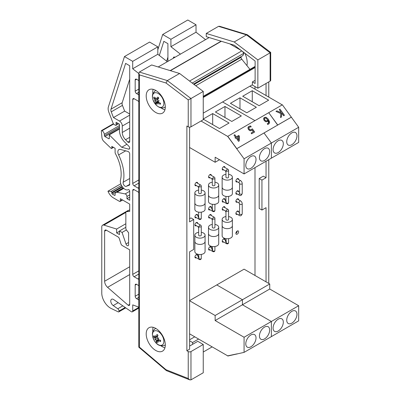 <?xml version="1.0" encoding="UTF-8"?>
<svg xmlns="http://www.w3.org/2000/svg" width="400" height="400" viewBox="0 0 400 400"><rect width="100%" height="100%" fill="white"/><g stroke="black" fill="none" stroke-linecap="round" stroke-linejoin="round"><path stroke-width="0.6" d="M196.355 185.58A1.93 1.115 -60 0 1 195.34 185.705A1.93 1.115 -60 0 1 194.94 184.825A1.93 1.115 120 0 0 194.99 184.79M194.94 184.825A1.93 1.115 -60 0 1 195.78 182.88A1.93 1.115 -60 0 1 197.27 182.365A1.93 1.115 -60 0 1 197.67 183.305M196.355 257.765A1.93 1.115 -60 0 1 195.34 257.89A1.93 1.115 -60 0 1 194.94 257.005A1.93 1.115 120 0 0 194.99 256.975M194.94 257.005A1.93 1.115 -60 0 1 195.78 255.065A1.93 1.115 -60 0 1 197.27 254.545A1.93 1.115 -60 0 1 197.67 255.49M196.355 225.69A1.93 1.115 -60 0 1 195.34 225.815A1.93 1.115 -60 0 1 194.94 224.935A1.93 1.115 120 0 0 194.99 224.905M194.94 224.935A1.93 1.115 -60 0 1 195.78 222.99A1.93 1.115 -60 0 1 197.27 222.475A1.93 1.115 -60 0 1 197.67 223.415M196.355 217.655A1.93 1.115 -60 0 1 195.34 217.78A1.93 1.115 -60 0 1 194.94 216.895A1.93 1.115 120 0 0 194.99 216.865M194.94 216.895A1.93 1.115 -60 0 1 195.78 214.955A1.93 1.115 -60 0 1 197.27 214.435A1.93 1.115 -60 0 1 197.67 215.38M210.005 177.7A1.93 1.115 -60 0 1 208.99 177.825A1.93 1.115 -60 0 1 208.59 176.945A1.93 1.115 120 0 0 208.64 176.91M208.59 176.945A1.93 1.115 -60 0 1 209.43 175A1.93 1.115 -60 0 1 210.92 174.485A1.93 1.115 -60 0 1 211.32 175.425M210.005 249.885A1.93 1.115 -60 0 1 208.99 250.01A1.93 1.115 -60 0 1 208.59 249.125A1.93 1.115 120 0 0 208.64 249.095M208.59 249.125A1.93 1.115 -60 0 1 209.43 247.185A1.93 1.115 -60 0 1 210.92 246.665A1.93 1.115 -60 0 1 211.32 247.61M210.005 217.81A1.93 1.115 -60 0 1 208.99 217.935A1.93 1.115 -60 0 1 208.59 217.055A1.93 1.115 120 0 0 208.64 217.025M208.59 217.055A1.93 1.115 -60 0 1 209.43 215.11A1.93 1.115 -60 0 1 210.92 214.595A1.93 1.115 -60 0 1 211.32 215.535M210.005 209.775A1.93 1.115 -60 0 1 208.99 209.9A1.93 1.115 -60 0 1 208.59 209.015A1.93 1.115 120 0 0 208.64 208.985M208.59 209.015A1.93 1.115 -60 0 1 209.43 207.075A1.93 1.115 -60 0 1 210.92 206.555A1.93 1.115 -60 0 1 211.32 207.5M223.655 169.82A1.93 1.115 -60 0 1 222.64 169.945A1.93 1.115 -60 0 1 222.24 169.065A1.93 1.115 120 0 0 222.29 169.03M222.24 169.065A1.93 1.115 -60 0 1 223.08 167.12A1.93 1.115 -60 0 1 224.57 166.605A1.93 1.115 -60 0 1 224.965 167.545M223.655 242.005A1.93 1.115 -60 0 1 222.64 242.13A1.93 1.115 -60 0 1 222.24 241.245A1.93 1.115 120 0 0 222.29 241.215M222.24 241.245A1.93 1.115 -60 0 1 223.08 239.305A1.93 1.115 -60 0 1 224.57 238.785A1.93 1.115 -60 0 1 224.965 239.73M223.655 209.93A1.93 1.115 -60 0 1 222.64 210.055A1.93 1.115 -60 0 1 222.24 209.175A1.93 1.115 120 0 0 222.29 209.14M222.24 209.175A1.93 1.115 -60 0 1 223.08 207.23A1.93 1.115 -60 0 1 224.57 206.715A1.93 1.115 -60 0 1 224.965 207.655M223.655 201.895A1.93 1.115 -60 0 1 222.64 202.02A1.93 1.115 -60 0 1 222.24 201.135A1.93 1.115 120 0 0 222.29 201.105M222.24 201.135A1.93 1.115 -60 0 1 223.08 199.195A1.93 1.115 -60 0 1 224.57 198.675A1.93 1.115 -60 0 1 224.965 199.62M237.305 214.265A1.93 1.115 -60 0 1 236.285 214.39A1.93 1.115 -60 0 1 235.885 213.505A1.93 1.115 120 0 0 235.94 213.475M235.885 213.505A1.93 1.115 -60 0 1 236.73 211.565A1.93 1.115 -60 0 1 238.215 211.05A1.93 1.115 -60 0 1 238.615 211.99M235.885 233.365A1.93 1.115 -60 0 1 236.73 231.425A1.93 1.115 -60 0 1 238.215 230.905A1.93 1.115 -60 0 1 238.215 233.135A1.93 1.115 -60 0 1 236.285 234.25A1.93 1.115 -60 0 1 235.885 233.365A1.93 1.115 120 0 0 237.25 231M237.305 202.05A1.93 1.115 -60 0 1 236.285 202.175A1.93 1.115 -60 0 1 235.885 201.295A1.93 1.115 120 0 0 235.94 201.26M235.885 201.295A1.93 1.115 -60 0 1 236.73 199.35A1.93 1.115 -60 0 1 238.215 198.835A1.93 1.115 -60 0 1 238.615 199.775M237.305 181.8A1.93 1.115 -60 0 1 236.285 181.925A1.93 1.115 -60 0 1 235.885 181.04A1.93 1.115 120 0 0 235.94 181.01M235.885 181.04A1.93 1.115 -60 0 1 236.73 179.1A1.93 1.115 -60 0 1 238.215 178.58A1.93 1.115 -60 0 1 238.615 179.525M237.305 194.01A1.93 1.115 -60 0 1 236.285 194.14A1.93 1.115 -60 0 1 235.885 193.255A1.93 1.115 120 0 0 235.94 193.225M235.885 193.255A1.93 1.115 -60 0 1 236.73 191.315A1.93 1.115 -60 0 1 238.215 190.795A1.93 1.115 -60 0 1 238.615 191.74M254.995 275.465L254.995 167.625M254.995 89.135L254.995 86.565M224.97 106.475L241.345 115.93L231.79 121.445L215.415 111.99L224.97 106.475L224.97 117.505M203.25 119.01L212.685 113.565L229.06 123.02L219.51 128.535L203.25 119.15M212.685 113.565L212.685 124.595M259.43 157.495A7.24 4.18 -60 0 1 262.59 150.21A7.24 4.18 -60 0 1 268.17 148.275A7.24 4.18 -60 0 1 268.17 156.63A7.24 4.18 -60 0 1 260.93 160.81A7.24 4.18 -60 0 1 259.43 157.495M245.78 165.375A7.24 4.18 -60 0 1 248.94 158.095A7.24 4.18 -60 0 1 254.52 156.155A7.24 4.18 -60 0 1 254.52 164.51A7.24 4.18 -60 0 1 247.28 168.69A7.24 4.18 -60 0 1 245.78 165.375M201.025 121.02L227.695 136.415L244.075 158.795L271.375 143.035L264.01 132.975L271.375 143.035L298.67 127.275L282.37 104.81L268.72 112.69L277.735 125.01L291.385 117.13M244.075 158.795L244.075 173.925L271.375 158.165L271.375 143.035L271.375 158.165L298.67 142.405L298.67 127.275M189.605 147.52L215.14 162.265L215.14 157.22L244.075 173.925M219.51 159.745L215.14 162.265M222.6 101.955L254.96 120.635L222.6 101.955M252.265 90.71L268.645 100.17L259.09 105.685L242.71 96.23L252.265 90.71L252.265 101.745M239.98 97.805L256.36 107.26L246.805 112.775L230.425 103.32L239.98 97.805L239.98 108.835M286.73 141.735A7.24 4.18 -60 0 1 289.89 134.45A7.24 4.18 -60 0 1 295.465 132.515A7.24 4.18 -60 0 1 295.465 140.87A7.24 4.18 -60 0 1 288.23 145.05A7.24 4.18 -60 0 1 286.73 141.735M273.08 149.615A7.24 4.18 -60 0 1 276.24 142.33A7.24 4.18 -60 0 1 281.82 140.395A7.24 4.18 -60 0 1 281.82 148.75A7.24 4.18 -60 0 1 274.58 152.93A7.24 4.18 -60 0 1 273.08 149.615M249.9 86.195L282.26 104.875M256.02 337.915A7.24 4.18 -60 0 1 252.86 345.2A7.24 4.18 -60 0 1 247.28 347.14A7.24 4.18 -60 0 1 247.28 338.785A7.24 4.18 -60 0 1 254.52 334.605A7.24 4.18 -60 0 1 256.02 337.915M269.67 330.035A7.24 4.18 -60 0 1 266.51 337.32A7.24 4.18 -60 0 1 260.93 339.26A7.24 4.18 -60 0 1 260.93 330.905A7.24 4.18 -60 0 1 268.17 326.725A7.24 4.18 -60 0 1 269.67 330.035M269.735 289.02L242.44 304.78L242.44 299.74L242.44 304.78L215.14 320.54L215.14 315.5L242.44 299.74L216.78 284.925L244.075 269.165L269.735 283.98L269.735 289.02L298.67 305.725L298.67 320.855L244.075 352.38L227.775 356.02L236.715 353.935L227.695 355.845L189.605 333.85M298.67 305.725L271.375 321.485L242.44 304.78L271.375 321.485L271.375 336.615L271.375 321.485L244.075 337.25L244.075 352.38M244.075 337.25L215.14 320.54M189.605 300.755L215.14 315.5M269.735 283.98L242.44 299.74L216.78 284.925L189.605 300.61M283.315 322.155A7.24 4.18 -60 0 1 280.155 329.44A7.24 4.18 -60 0 1 274.58 331.38A7.24 4.18 -60 0 1 274.58 323.025A7.24 4.18 -60 0 1 281.82 318.845A7.24 4.18 -60 0 1 283.315 322.155M296.965 314.275A7.24 4.18 -60 0 1 293.805 321.56A7.24 4.18 -60 0 1 288.23 323.5A7.24 4.18 -60 0 1 288.23 315.14A7.24 4.18 -60 0 1 295.465 310.965A7.24 4.18 -60 0 1 296.965 314.275M198.65 256.155L197.945 256.36L199.035 258.865L198.65 254.415M201.275 226.255A1.315 1.315 0 0 0 200.62 225.12A1.315 0.76 -60 0 0 199.605 225.47A1.315 0.76 -60 0 0 199.035 226.795A1.315 0.76 0 0 0 200.465 226.96A1.315 0.76 0 0 0 201.275 226.255L201.275 235.17A1.315 0.76 180 0 1 200.465 235.87A1.315 0.76 180 0 1 199.035 235.705A1.315 0.76 180 0 1 198.65 235.17L198.65 227.755L199.035 226.795L198.01 226.645L194.94 224.875M198.65 232.315A5.115 2.95 0 0 0 194.85 235.17A5.115 2.95 0 0 0 196.345 237.255A5.115 2.95 0 0 0 201.92 237.895A5.115 2.95 0 0 0 205.075 235.17A5.115 2.95 0 0 0 201.275 232.315M196.345 243.56A5.115 2.95 180 0 1 194.85 241.475A5.115 2.955 0 0 0 199.965 244.425A5.115 2.955 0 0 0 205.08 241.475A5.115 2.95 180 0 1 201.92 244.2A5.115 2.95 180 0 1 196.345 243.56M194.85 241.395A5.115 2.955 0 0 0 194.845 241.475L194.85 235.17M194.845 241.475L194.845 251.56A5.115 2.955 180 0 0 199.965 254.515A5.115 2.955 180 0 0 205.08 251.56L205.08 241.475A5.115 2.955 0 0 0 205.075 241.395M225.95 240.395L225.245 240.6L226.33 243.105L225.95 238.655M228.575 210.495A1.315 1.315 0 0 0 227.915 209.36A1.315 0.76 -60 0 0 226.905 209.71A1.315 0.76 -60 0 0 226.33 211.035A1.315 0.76 0 0 0 227.765 211.195A1.315 0.76 0 0 0 228.575 210.495L228.575 219.41A1.315 0.76 180 0 1 227.765 220.11A1.315 0.76 180 0 1 226.33 219.945A1.315 0.76 180 0 1 225.95 219.41L225.95 211.995L226.33 211.035L225.305 210.885L222.24 209.115M225.95 216.555A5.115 2.95 0 0 0 222.145 219.41A5.115 2.95 0 0 0 223.645 221.495A5.115 2.95 0 0 0 229.215 222.135A5.115 2.95 0 0 0 232.375 219.41A5.115 2.95 0 0 0 228.575 216.555M223.645 227.8A5.115 2.95 180 0 1 222.145 225.715A5.115 2.955 0 0 0 227.26 228.665A5.115 2.955 0 0 0 232.375 225.715A5.115 2.95 180 0 1 229.215 228.44A5.115 2.95 180 0 1 223.645 227.8M222.145 225.635A5.115 2.955 0 0 0 222.145 225.715L222.145 219.41M222.145 225.715L222.145 235.8A5.115 2.955 180 0 0 227.26 238.755A5.115 2.955 180 0 0 232.375 235.8L232.375 225.715A5.115 2.955 0 0 0 232.375 225.635M214.925 178.265A1.315 1.315 0 0 0 214.27 177.13A1.315 0.76 -60 0 0 213.255 177.48A1.315 0.76 -60 0 0 212.685 178.8A1.315 0.76 0 0 0 214.115 178.965A1.315 0.76 0 0 0 214.925 178.265L214.925 185.035A1.315 0.76 180 0 1 213.61 185.795A1.315 0.76 180 0 1 212.3 185.035L212.3 179.735L212.685 178.8L211.65 178.65L208.59 176.885M212.3 208.165L211.595 208.37L212.685 210.875L212.3 208.85L212.3 204.28M218.725 195.205L218.725 201.425A5.115 2.95 180 0 1 213.61 204.38A5.115 2.95 180 0 1 208.5 201.425L208.5 195.205M218.725 185.035L218.725 195.125A5.115 2.955 180 0 1 215.57 197.85A5.115 2.955 180 0 1 209.995 197.21A5.115 2.955 180 0 1 208.495 195.125L208.495 185.035A5.115 2.955 0 0 0 209.995 187.125A5.115 2.955 0 0 0 215.57 187.765A5.115 2.955 0 0 0 218.725 185.035A5.115 2.955 0 0 0 214.925 182.18M212.3 182.18A5.115 2.955 0 0 0 208.495 185.035M212.3 248.275L211.595 248.48L212.685 250.985L212.3 246.535M214.925 218.375A1.315 1.315 0 0 0 214.27 217.24A1.315 0.76 -60 0 0 213.255 217.59A1.315 0.76 -60 0 0 212.685 218.915A1.315 0.76 0 0 0 214.115 219.075A1.315 0.76 0 0 0 214.925 218.375L214.925 227.29A1.315 0.76 180 0 1 214.115 227.99A1.315 0.76 180 0 1 212.685 227.825A1.315 0.76 180 0 1 212.3 227.29L212.3 219.875L212.685 218.915L211.66 218.765L208.59 216.995M212.3 224.435A5.115 2.95 0 0 0 208.5 227.29A5.115 2.95 0 0 0 209.995 229.375A5.115 2.95 0 0 0 215.57 230.015A5.115 2.95 0 0 0 218.725 227.29A5.115 2.95 0 0 0 214.925 224.435M209.995 235.68A5.115 2.95 180 0 1 208.5 233.595A5.115 2.955 0 0 0 213.61 236.545A5.115 2.955 0 0 0 218.725 233.595A5.115 2.95 180 0 1 215.57 236.32A5.115 2.95 180 0 1 209.995 235.68M208.5 233.515A5.115 2.955 0 0 0 208.495 233.595L208.5 227.29M208.495 233.595L208.495 243.68A5.115 2.955 180 0 0 213.61 246.635A5.115 2.955 180 0 0 218.725 243.68L218.725 233.595A5.115 2.955 0 0 0 218.725 233.515M201.275 186.145A1.315 1.315 0 0 0 200.62 185.01A1.315 0.76 -60 0 0 199.605 185.36A1.315 0.76 -60 0 0 199.035 186.685A1.315 0.76 0 0 0 200.465 186.845A1.315 0.76 0 0 0 201.275 186.145L201.275 192.915A1.315 0.76 180 0 1 199.965 193.675A1.315 0.76 180 0 1 198.65 192.915L198.65 187.615L199.035 186.685L198 186.53L194.94 184.765M198.65 216.045L197.945 216.25L199.035 218.755L198.65 216.73L198.65 212.16M205.075 203.085L205.075 209.305A5.115 2.95 180 0 1 199.965 212.26A5.115 2.95 180 0 1 194.85 209.305L194.85 203.085M205.08 192.915L205.08 203.005A5.115 2.955 180 0 1 201.92 205.73A5.115 2.955 180 0 1 196.345 205.09A5.115 2.955 180 0 1 194.845 203.005L194.845 192.915A5.115 2.955 0 0 0 196.345 195.005A5.115 2.955 0 0 0 201.92 195.645A5.115 2.955 0 0 0 205.08 192.915A5.115 2.955 0 0 0 201.275 190.06M198.65 190.06A5.115 2.955 0 0 0 194.845 192.915M228.575 170.385A1.315 1.315 0 0 0 227.915 169.25A1.315 0.76 -60 0 0 226.905 169.6A1.315 0.76 -60 0 0 226.33 170.92A1.315 0.76 0 0 0 227.765 171.085A1.315 0.76 0 0 0 228.575 170.385L228.575 177.155A1.315 0.76 180 0 1 227.26 177.915A1.315 0.76 180 0 1 225.95 177.155L225.95 171.855L226.33 170.92L225.3 170.77L222.24 169.005M225.95 200.285L225.245 200.49L226.33 202.995L225.95 200.97L225.95 196.4M232.375 187.325L232.375 193.545A5.115 2.95 180 0 1 227.26 196.5A5.115 2.95 180 0 1 222.145 193.545L222.145 187.325M232.375 177.155L232.375 187.24A5.115 2.955 180 0 1 229.22 189.97A5.115 2.955 180 0 1 223.645 189.33A5.115 2.955 180 0 1 222.145 187.24L222.145 177.155A5.115 2.955 0 0 0 223.645 179.245A5.115 2.955 0 0 0 229.22 179.885A5.115 2.955 0 0 0 232.375 177.155A5.115 2.955 0 0 0 228.575 174.3M225.95 174.3A5.115 2.955 0 0 0 222.145 177.155M189.605 346.055L197.795 341.325L203.25 344.475L190.97 351.57A1.93 1.115 180 0 1 188.24 351.57L186.875 350.78L189.605 349.205L189.605 251.805L193.7 249.44L193.7 219.495L189.605 221.86L189.605 127.15M188.24 351.57L188.24 378.51L189.78 379.87L190.97 379.86L203.25 372.765L203.25 344.475M186.875 350.78L186.875 126.035L188.24 126.825A1.93 1.115 0 0 0 190.97 126.825L203.25 119.73L203.25 91.44L179.605 73.485L151.66 64.965L139.375 72.055L138.81 73.21L139.375 74.88L166.01 83L167.32 80.58L139.375 72.055M193.7 219.495L190.97 217.92L189.605 218.71M161.02 345.84A13.51 7.8 -120 0 0 162.305 346.685A13.51 7.8 -120 0 0 164.94 347.775M153.12 327.31A13.51 7.8 -120 0 0 152.84 331.67M155.755 350.465A13.51 7.8 60 0 1 146.925 338.56A13.51 7.8 60 0 1 149 327.73A13.51 7.8 60 0 1 162.51 335.535A13.51 7.8 60 0 1 162.51 351.135A13.51 7.8 60 0 1 155.755 350.465M161.02 107.855A13.51 7.8 -120 0 0 162.305 108.7A13.51 7.8 -120 0 0 164.94 109.79M153.12 89.325A13.51 7.8 -120 0 0 152.84 93.685M155.755 112.48A13.51 7.8 60 0 1 146.925 100.575A13.51 7.8 60 0 1 149 89.75A13.51 7.8 60 0 1 162.51 97.55A13.51 7.8 60 0 1 162.51 113.15A13.51 7.8 60 0 1 155.755 112.48M203.25 91.44L190.97 98.535L167.32 80.58L179.605 73.485M166.01 83L188.24 99.88L190.97 98.535L190.97 126.825M188.24 378.51L166.01 369.725L139.375 347.09L138.81 347.185L138.81 73.21M166.01 369.725L166.46 370.65L189.78 379.87M261.945 210.04L259.215 208.465L259.215 178.52L261.945 180.095L261.945 210.04L266.04 207.675L266.04 281.84M259.215 178.52L263.31 176.155L266.04 177.73L261.945 180.095M266.04 83.485L266.04 95.51M266.04 161.25L266.04 177.73M246.935 65.615A17.37 10.03 -120 0 0 244.93 53.3M257.85 88.21L257.85 59.92L234.2 41.965L206.255 33.445L206.255 36.68L234.305 45.235L255.12 61.04L255.12 83.485L252.39 81.905L252.39 85.06L257.85 88.21L270.13 81.12A1.93 1.115 0 0 0 270.7 80.33L270.7 52.435L270.13 52.83L270.13 81.12M206.255 33.445L218.54 26.35L246.485 34.875L270.13 52.83L257.85 59.92M255.12 80.33L252.39 81.905M268.77 81.905L268.77 97.09M268.77 159.67L268.77 283.42M270.695 52.425L247.31 34.725L219.625 26.285L218.54 26.35M247.31 34.725L246.485 34.875L234.2 41.965M203.25 113.125L252.39 84.755M203.25 97.49L255.12 67.545M255.12 66.64A1.17 0.675 -120 0 0 254.68 66.65A1.17 0.675 -120 0 0 254.65 66.67L203.25 96.345L254.68 66.65M249.96 69.375L241.77 59.19A1.955 1.13 60 0 1 241.08 57.33L241.115 56.605M193.545 84.07L242.91 55.57L243.945 53.205L242.24 51.26M192.225 83.065L243.945 53.205M189.58 81.06L241.79 50.915M241.15 50.43L229.735 43.84M158.215 66.965L209.14 37.56M203.25 352.03L212.17 346.88M189.605 340.8L192.585 342.52L198.6 339.045M192.585 342.52L192.585 344.33M189.605 339.775L194.735 336.815M152.8 94.77A8.06 4.655 60 0 1 162.5 98.25A8.06 4.655 60 0 1 159.24 107.13A8.06 4.655 60 0 1 152.8 94.77M156.085 98.83L155.24 98.91A15.415 10.915 -150.7 0 1 154.065 96.975A4.935 2.85 -120 0 0 153.715 97.93A15.415 11.605 10.3 0 0 154.955 99.69L155.255 100.75L155.81 100.55L155.345 101.02L155.74 102.035A15.415 5.315 141.6 0 0 155.505 103.255A4.935 2.85 -120 0 0 156.51 104.24A15.415 5.54 -52.8 0 1 156.56 102.84L158.105 101.615M158.44 102.06L157.445 102.895L158.195 102.875A15.415 12.465 22.2 0 0 160.225 104.32A4.935 2.85 -120 0 0 160.575 103.36A15.415 10.055 -161.5 0 1 158.485 102.095L158.11 101.08A15.26 4.855 150.7 0 0 159.265 100.84A15.26 3.23 -8.2 0 1 158.02 100.805L157.695 99.75A15.415 3.76 -46.7 0 1 158.785 98.035A4.935 2.85 -120 0 0 157.78 97.05A15.415 7.09 135.7 0 0 156.875 98.945L156.11 98.935A15.26 10.28 81.2 0 1 155.75 97.39A15.26 12.84 -75 0 0 155.92 98.93L155.74 99.16L156.145 98.98M158.665 98.115L156.675 99.17L158.595 98.32M157.445 102.895A15.26 9.78 89.8 0 0 158.04 104.19A15.26 13.34 -86.7 0 1 157.255 102.895L157.465 102.815M156.56 102.84L157.255 102.895M155.345 101.02A15.26 6.29 155 0 1 154.525 100.74A15.26 1.795 -12.7 0 0 155.255 100.75M154.645 98.01L153.715 97.93M155.505 103.255L158.045 101.35M160.225 104.32L160.255 103.63M158.725 98.13A4.53 2.615 60 0 0 157.835 97.27L157.78 97.05M158.11 101.08L155.74 102.035M155.81 100.55L157.825 99.53M158.69 331.775A8.06 4.655 60 0 1 162.84 344.515A8.06 4.655 60 0 1 153.005 337.81A8.06 4.655 60 0 1 158.69 331.775M158.87 339.74L157.86 340.475L157.745 340.795L158.39 340.52A15.415 11.005 4.6 0 0 160.53 341.555A4.935 2.85 -120 0 0 160.63 340.385A15.415 8.19 -175.3 0 1 158.47 339.57L157.93 338.575A15.26 1.875 142.7 0 0 158.915 337.995A15.26 0.33 -16.8 0 1 157.79 338.31L157.305 337.285A15.415 6.475 -56.4 0 1 157.985 335.205A4.935 2.85 -120 0 0 156.925 334.48A15.415 9.54 125.1 0 0 156.44 336.695L155.78 336.94A15.26 10.735 62.2 0 1 155.21 335.465A15.26 13.655 -100.5 0 0 155.615 337L155.045 337.235A15.415 9.455 -166.8 0 1 153.76 335.705A4.935 2.85 -120 0 0 153.665 336.875A15.415 9.74 -4 0 0 154.965 338.185L155.435 339.22L156.02 339.045L155.57 339.485L156.13 340.47A15.415 8.025 132.2 0 0 156.305 342.055L157.02 341.23M157.745 340.795A15.26 10.6 72 0 0 158.58 342.085A15.26 13.795 -116.3 0 1 157.585 340.86L156.995 341.06L157.085 340.77L158.635 339.64M156.305 342.055A4.935 2.85 -120 0 0 157.365 342.78A15.415 7.99 -63.6 0 1 156.995 341.06M155.57 339.485A15.26 3.39 146.7 0 1 154.875 339.555A15.26 1.185 -20.9 0 1 155.435 339.22M155.765 336.9L155.045 337.235M157.665 336.105L155.78 336.94M157.94 335.335A4.53 2.615 60 0 0 157.05 334.745L156.925 334.48M154.65 336.81L153.665 336.875M160.53 341.555L160.37 341.26A4.53 2.615 60 0 0 160.465 340.335M154.875 339.555L157.59 338.17M157.93 338.575L158.445 338.125M138.81 80.56L136.555 79.26A1.945 1.125 -120 0 0 135.58 79.16A1.945 1.125 -120 0 0 135.175 80.055L135.175 91.18A1.945 1.125 -120 0 0 136.555 93.565L138.81 94.87M138.81 307.165L132.73 304.89L132.73 310.945A1.93 1.115 60 0 1 132.33 311.83A1.93 1.115 60 0 1 131.365 311.73L113.5 299.45A3.855 2.225 -120 0 0 111.57 299.26A3.855 2.225 -120 0 0 110.925 302.165A3.855 2.225 -120 0 0 113.21 305.565L117.775 308.765A1.945 1.125 60 0 1 119.005 311.06L119.005 311.36A1.17 0.675 60 0 1 118.765 311.895A1.17 0.675 60 0 1 118.265 311.885L111.145 308.455A12.235 7.065 60 0 1 101.775 293.095L101.775 226.965A3.895 2.25 60 0 1 102.585 225.185A3.895 2.25 60 0 1 103.91 225.1L116.645 229.055L116.645 232.93L119.48 234.57L119.48 230.955L122.065 232.445L125.985 243.99A1.945 1.125 -120 0 0 128.195 245.69A1.945 1.125 -120 0 0 128.6 244.8L128.6 232.72L126.535 230.15A1.945 1.125 60 0 1 125.845 228.375L125.845 212.68A1.945 1.125 60 0 1 126.25 211.79A1.945 1.125 60 0 1 126.535 211.7L129.7 211.415L129.7 204.105L120.34 198.7L120.34 200.925A1.17 0.675 60 0 1 120.095 201.46A1.17 0.675 60 0 1 119.51 201.4L113.455 197.905A8.955 5.17 60 0 1 107.95 191.215L111.035 191.47A0.78 0.45 60 0 1 111.805 192.5L111.805 193.135A0.78 0.45 -120 0 0 112.355 194.09L114.555 195.36A0.78 0.45 -120 0 0 114.945 195.4A0.78 0.45 -120 0 0 115.105 195.045L115.105 194.2A3.895 2.25 60 0 1 115.915 192.42A3.895 2.25 60 0 1 117.01 192.275L125.145 193.92A1.945 1.125 60 0 1 126.945 196.475L126.945 198.7L129.7 200.29L129.7 191.16A1.17 0.675 -120 0 0 129.195 189.985A1.17 0.675 -120 0 0 128.295 189.665A6.62 3.82 60 0 1 122.675 187.235A6.62 3.82 60 0 1 120.49 179.935A31.15 17.985 -120 0 0 115.465 153.715A1.945 1.125 60 0 1 115.105 152.44L115.105 148.305L111.79 146.39L111.79 148.1A0.78 0.45 60 0 1 111.625 148.455A0.78 0.45 60 0 1 111.065 148.29L103.845 141.41A3.895 2.25 60 0 1 101.96 137.63L101.33 131A0.78 0.45 60 0 1 101.485 130.575A0.78 0.45 60 0 1 101.875 130.615L102.05 130.715A3.2 1.845 60 0 1 104.3 134.29L104.42 135.69A0.78 0.45 -120 0 0 104.97 136.575L108.76 138.72A0.78 0.45 -120 0 0 109.15 138.76A0.78 0.45 -120 0 0 109.31 138.405L109.31 134.905L121.705 147.27L128.665 149.135A1.945 1.125 -120 0 0 129.28 149.08A1.945 1.125 -120 0 0 128.78 146.175L124.57 141.975A10.905 6.295 60 0 1 119.495 130.68L119.495 124.255L116.07 122.275L116.07 124.17A1.17 0.675 60 0 1 115.965 125.315A1.17 0.675 60 0 1 115.38 125.255L114.275 124.615A1.945 1.125 60 0 1 113.08 123.13L108.875 112.29A7.79 4.495 60 0 1 108.385 106.935L124.475 56.565L132.7 61.345L132.7 68.765L138.81 73.54M138.81 285.63L136.555 284.325A1.945 1.125 -120 0 0 135.58 284.23A1.945 1.125 -120 0 0 135.175 285.12L135.175 296.25A1.945 1.125 -120 0 0 136.555 298.635L138.81 299.935M126.26 186.335L129.7 184.99L129.7 153.99A1.945 1.125 -120 0 0 127.965 151.455L120.5 149.455A5.06 2.925 -120 0 0 118.895 149.6A5.06 2.925 -120 0 0 118.615 154.915A35.045 20.235 60 0 1 123.155 182.27A2.725 1.575 -120 0 0 123.985 185.2A2.725 1.575 -120 0 0 126.26 186.335L129.7 184.35M127.85 142.055A1.945 1.125 -120 0 0 129.295 142.52A1.945 1.125 -120 0 0 129.7 141.63L129.7 65.74L125.62 63.385L111 109.17A3.895 2.25 -120 0 0 111.245 111.845L113.465 117.57L119.495 121.055A3.925 2.265 60 0 1 122.265 126.05L122.265 132.475A7.01 4.045 -120 0 0 125.525 139.735L127.85 142.055L129.7 140.99M138.81 188.2A1.945 1.125 60 0 1 137.96 188.05L134.105 185.825A1.945 1.125 60 0 1 132.73 183.44L132.73 99.505A1.945 1.125 60 0 1 133.13 98.61A1.945 1.125 60 0 1 134.105 98.71L137.96 100.935A1.945 1.125 60 0 1 138.81 101.765M138.81 279.13A1.945 1.125 60 0 1 137.96 278.98L134.105 276.755A1.945 1.125 60 0 1 132.73 274.37L132.73 190.435A1.945 1.125 60 0 1 133.13 189.54A1.945 1.125 60 0 1 134.105 189.64L137.96 191.865A1.945 1.125 60 0 1 138.81 192.695M122.23 245.53L129.7 249.845L129.7 304.53A1.945 1.125 60 0 1 129.295 305.42A1.945 1.125 60 0 1 128.18 305.235L107.585 287.34A5.535 3.195 60 0 1 104.63 281.25L104.63 231.18A2.435 1.405 60 0 1 105.135 230.065A2.435 1.405 60 0 1 106.35 230.185L118.075 236.95A1.93 1.115 60 0 1 119.32 238.605L120.98 243.875A1.93 1.115 -120 0 0 122.23 245.53M129.7 114.02L124.655 111.105L122.435 105.385A3.895 2.25 60 0 1 122.19 102.71L129.7 79.2M122.265 126.05L129.7 121.76M113.465 117.57L124.655 111.105M128.18 305.235L129.7 304.355M167.33 61.7L157.815 54.265L157.815 46.845L149.59 42.065L124.475 56.565M132.7 68.765L157.815 54.265M132.7 61.345L157.815 46.845M122.065 232.445L126.385 229.95M119.48 230.955L125.845 227.28M116.645 232.93L119.48 231.295M116.645 229.055L125.845 223.745M128.475 210.5A3.895 2.25 -120 0 0 127.695 210.685L102.585 225.185M107.95 191.215L120.795 183.8M126.945 198.7L129.7 197.11M116.07 124.17L117.71 123.225M121.705 147.27L126.885 144.28M109.31 134.905L119.495 129.025M104.3 134.29L119.495 125.52M174.955 57.3L174.77 57.195A1.945 1.125 -120 0 0 173.795 57.1A1.945 1.125 -120 0 0 173.395 57.99L173.395 58.2M157.815 49.775L162.69 34.5L170.915 39.28L170.915 46.7L180.435 54.135M167.915 61.36L167.915 43.675L163.84 41.32L159.325 55.45M166.635 61.155L167.915 57.135M205.55 39.635L196.03 32.2L196.03 24.78L187.805 20L162.69 34.5M170.915 46.7L196.03 32.2M170.915 39.28L196.03 24.78M281.005 112.58L276.91 110.865L275.97 111.41L280.855 113.44L280.61 117.495L281.495 116.985L281.66 112.86L283.73 115.69L284.46 115.27L279.95 109.11L279.225 109.53L281.025 111.99L281.005 112.58M280.93 112.55L281.025 111.99M280.95 112.075L279.225 109.53M283.73 115.69L284.46 115.27M283.655 115.775L281.655 113.04M280.61 117.495L281.495 116.985M280.53 117.58L280.855 113.44M280.78 113.525L275.97 111.41M227.775 136.33L236.715 148.735L277.66 125.095L268.72 112.69L227.775 136.33L236.79 148.65L291.31 117.215M237.31 353.81L236.79 354.11M238.54 139.79L238.615 136.51L236.875 137.515M238.615 136.51L238.615 139.89L236.855 137.485L238.69 136.425M235.565 137.285L234.04 135.195L235.665 137.225L235.015 137.6L235.5 138.265L236.15 137.89L238.625 141.27L239.295 140.88L239.415 136.295L238.78 135.43L236.37 136.82L234.82 134.705L234.115 135.11M238.625 141.27L239.295 140.88M238.545 141.355L236.15 137.89M236.075 137.975L235.5 138.265M235.425 138.35L235.015 137.6M265.005 120.065C264.345 119.1 264.33 118.44 264.955 118.08L265.89 118.035L267.745 119.835L267.02 120.735L266.16 120.925L265.005 120.065M267.345 120.48L267.665 119.92L265.89 118.035M265.815 118.12L264.875 118.165M267.385 120.44L267.02 120.735M267.73 121.225L265.955 121.845L264.21 120.615L263.59 118.775L264.02 117.77M264.465 117.405L263.67 118.685L264.285 120.53L266.03 121.76L267.355 121.515L268.18 120.43C269.045 121.87 269.015 122.86 268.085 123.41L267.25 123.655L267.83 124.45L269.12 123.695L269.635 122.115L268.345 119.195L266.08 117.27L264.465 117.405M269.085 123.735L267.83 124.45M267.75 124.535L267.25 123.655M268.43 123.145L268.13 120.565M268.47 123.1L268.085 123.41M253.35 131.74L252.17 130.125L250.15 130.79L248.5 129.63L247.9 127.87L248.355 126.83M248.875 126.405L247.975 127.785L248.58 129.545L250.23 130.705L252.245 130.04L253.445 131.68L251.155 133.005L251.685 133.73L254.68 132L252.355 128.825L251.385 129.6L250.285 129.83L249.325 129.12L248.87 127.955L249.385 127.125L251.2 126.805L250.56 125.93L248.875 126.405M251.07 126.92L250.315 126.845M250.24 126.93L249.075 127.39M251.685 133.73L254.68 132M251.61 133.815L251.155 133.005M199.305 259.465A1.315 0.76 -60 0 1 199.035 258.865A1.315 0.76 180 0 0 200.465 259.03A1.315 0.76 180 0 0 201.275 258.33A1.315 1.315 0 0 1 199.305 259.465L194.94 256.945M226.605 243.705A1.315 0.76 -60 0 1 226.33 243.105A1.315 0.76 180 0 0 227.765 243.27A1.315 0.76 180 0 0 228.575 242.57A1.315 1.315 0 0 1 226.605 243.705L222.24 241.185M212.955 211.475A1.315 0.76 -60 0 1 212.685 210.875A1.315 0.76 180 0 0 214.115 211.04A1.315 0.76 180 0 0 214.925 210.34A1.315 1.315 0 0 1 212.955 211.475L208.59 208.955M212.955 251.585A1.315 0.76 -60 0 1 212.685 250.985A1.315 0.76 180 0 0 214.115 251.15A1.315 0.76 180 0 0 214.925 250.45A1.315 1.315 0 0 1 212.955 251.585L208.59 249.065M199.305 219.355A1.315 0.76 -60 0 1 199.035 218.755A1.315 0.76 180 0 0 200.465 218.92A1.315 0.76 180 0 0 201.275 218.22A1.315 1.315 0 0 1 199.305 219.355L194.94 216.835M226.605 203.595A1.315 0.76 -60 0 1 226.33 202.995A1.315 0.76 180 0 0 227.765 203.16A1.315 0.76 180 0 0 228.575 202.46A1.315 1.315 0 0 1 226.605 203.595L222.24 201.075M239.595 183.435A1.315 0.76 180 0 0 239.98 183.97A1.315 0.76 180 0 0 241.41 184.135A1.315 0.76 180 0 0 242.22 183.435C242.025 182.125 241.495 181.21 240.64 180.69A1.315 0.76 120 0 0 239.325 181.45A1.315 0.76 120 0 0 239.325 182.965L239.595 183.435L239.595 193.505A1.315 0.76 0 0 0 239.98 194.045A1.315 0.76 0 0 0 241.41 194.205A1.315 0.76 0 0 0 242.22 193.505C241.46 195.5 240.495 196.055 239.325 195.18L235.89 193.195M239.595 193.29A1.315 0.76 120 0 0 239.325 195.18M239.595 203.69A1.315 0.76 180 0 0 239.98 204.225A1.315 0.76 180 0 0 241.41 204.39A1.315 0.76 180 0 0 242.22 203.69C242.025 202.38 241.495 201.465 240.64 200.945A1.315 0.76 120 0 0 239.325 201.7A1.315 0.76 120 0 0 239.325 203.22L239.595 203.69L239.595 213.76A1.315 0.76 0 0 0 239.98 214.295A1.315 0.76 0 0 0 241.41 214.46A1.315 0.76 0 0 0 242.22 213.76C241.46 215.75 240.495 216.31 239.325 215.43L235.89 213.45M239.595 213.54A1.315 0.76 120 0 0 239.325 215.43M188.24 99.88L188.24 126.825M139.375 347.09L139.375 74.88M190.97 379.86L190.97 351.57M203.25 96.74L255.12 66.795M195.76 85.755L241.77 59.19M194.07 84.47L241.08 57.33M170.42 70.685L221.345 41.285M170.18 70.61L221.105 41.21M155.85 90.475A9.535 5.505 -120 0 0 155.08 90.83L152.835 93.685C152.18 95.65 152.255 97.775 153.07 100.06L155.6 104.445C158.76 107.765 161.765 108.73 164.615 107.34A9.535 5.505 -120 0 0 165.31 106.855M154.11 98.095A4.53 2.615 60 0 1 154.31 97.435M156.495 103.73A4.53 2.615 60 0 1 155.745 102.96M160.375 103.255A4.53 2.615 60 0 1 160.185 103.79A4.53 2.615 60 0 1 160.085 103.96M158.195 102.875L158.945 102.405M154.955 99.69L155.855 99.11M155.85 328.46A9.535 5.505 -120 0 0 155.08 328.815L155.74 328.395M155.08 328.815C152.325 330.92 152.4 333.55 152.395 334.065L152.54 336.005L154.07 340.235C156.705 344.975 160.22 346.67 164.615 345.325A9.535 5.505 -120 0 0 165.31 344.835M154.065 336.965A4.53 2.615 60 0 1 154.1 336.16M157.215 342.235A4.53 2.615 60 0 1 156.48 341.7M158.39 340.52L159.305 339.915M156.13 340.47L158.285 339.455M154.965 338.185L157.41 336.53M119.495 121.055L129.7 115.16M111.245 111.845L122.435 105.385M111 109.17L122.19 102.71M134.105 185.825L138.81 183.105M132.73 183.44L138.81 179.925M132.73 99.505L134.105 98.71M132.73 190.435L134.105 189.64M137.96 278.98L138.81 278.49M132.73 274.37L138.81 270.855M134.105 276.755L138.81 274.035M104.63 231.18L106.35 230.185M104.63 281.25L129.7 266.775M107.585 287.34L129.7 274.57M137.96 188.05L138.81 187.56M126.535 211.7L129.7 209.87M125.985 243.99L128.6 242.48M103.91 225.1L125.865 212.425M119.005 311.36L125.325 307.715M119.005 311.06L125.085 307.55M117.775 308.765L122.73 305.905M113.21 305.565L118.16 302.71M132.73 310.945L138.81 307.435M136.555 298.635L138.81 297.33M135.175 296.25L138.81 294.155M135.175 285.12L136.555 284.325M136.555 93.565L138.81 92.265M135.175 91.18L138.81 89.085M135.175 80.055L136.555 79.26M112.355 194.09L123.19 187.835M111.805 193.135L122.47 186.975M111.805 192.5L122.15 186.525M111.035 191.47L121.495 185.435M120.34 200.925L122.265 199.81M126.945 196.475L129.7 194.885M125.145 193.92L129.7 191.29M117.01 192.275L123.75 188.385M114.555 195.36L115.105 195.045M128.665 149.135L129.64 148.575M108.76 138.72L109.31 138.405M104.97 136.575L119.495 128.185M104.42 135.69L119.495 126.985M102.05 130.715L113.61 124.04M101.875 130.615L113.505 123.9M111.79 148.1L113.27 147.245M123.155 182.27L129.7 178.49M118.615 154.915L125.67 150.84M125.525 139.735L129.7 137.325M122.265 132.475L129.7 128.185M173.395 57.99L174.77 57.195M198.65 256.055L196.255 254.675M198.65 227.755L198.005 226.645M200.62 225.12L196.255 222.6M201.275 254.415L201.275 258.33M205.075 241.475L205.075 235.17M225.95 240.295L223.55 238.915M225.945 211.995L225.305 210.885M227.915 209.36L223.55 206.84M228.575 238.655L228.575 242.57M232.375 225.715L232.375 219.41M212.3 179.775L211.645 178.65M214.27 177.13L209.9 174.61M212.3 208.065L209.9 206.68M214.925 204.28L214.925 210.34M212.3 248.175L209.9 246.795M212.3 219.875L211.655 218.765M214.27 217.24L209.9 214.72M214.925 246.535L214.925 250.45M218.725 233.595L218.725 227.29M198.65 187.655L198 186.53M200.62 185.01L196.255 182.49M198.65 215.945L196.255 214.56M201.275 212.16L201.275 218.22M225.945 171.895L225.295 170.77M227.915 169.25L223.55 166.73M225.95 200.185L223.55 198.8M228.575 196.4L228.575 202.46M240.64 180.69L237.2 178.705M239.325 182.965L235.89 180.98M239.595 192.305L237.2 190.92M242.22 183.435L242.22 193.505M240.64 200.945L237.2 198.96M239.325 203.215L235.89 201.235M239.595 212.56L237.2 211.175M242.22 203.69L242.22 213.76M166.29 370.545L138.82 347.205M164.615 107.34L165.31 106.98M155.08 90.83L155.74 90.41M160.4 103.105L160.185 103.79M157.77 97.25L158.73 98.19M164.615 345.325L165.31 344.965M156.99 334.735L157.985 335.41M160.445 340.225L160.355 341.295M156.21 337.065L157.545 336.475M155.425 337.365L156.06 337.085M126.25 211.79L129.7 209.795M118.765 311.895L125.635 307.93M132.33 311.83L138.81 308.085M120.095 201.46L122.61 200.01M115.915 192.42L123.43 188.08M115.965 125.315L118.65 123.765M101.485 130.575L113.375 123.71M111.625 148.455L113.495 147.375"/></g></svg>
